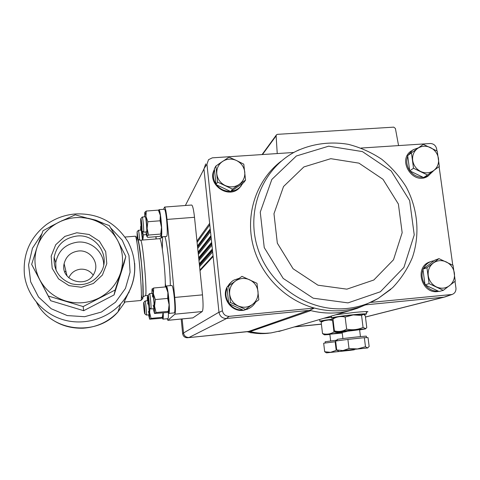 <?xml version="1.0" encoding="UTF-8"?>
<svg xmlns="http://www.w3.org/2000/svg" width="480" height="480" viewBox="0 0 480 480"><rect width="100%" height="100%" fill="white"/><g stroke="black" fill="none" stroke-linecap="round" stroke-linejoin="round"><path stroke-width="0.72" d="M130.938 287.7L124.098 302.046L140.748 300.498C143.412 302.328 137.496 233.958 135.186 236.226L125.034 237.036M92.322 219.57L75.246 214.836L59.07 222.108L43.026 230.718L37.14 246.954L31.662 264.402L48.33 296.034L83.142 306.576L115.176 289.992L125.814 256.494L117.654 240.456L109.326 225.57L92.322 219.57C103.578 223.308 112.02 230.268 117.654 240.456C122.97 250.806 123.96 261.57 120.618 272.742C116.916 283.83 109.788 292.218 99.246 297.906C88.5 303.264 77.304 304.29 65.664 300.984C54.138 297.288 45.51 290.22 39.78 279.786C34.416 269.166 33.54 258.222 37.14 246.954C41.124 235.824 48.432 227.544 59.07 222.108C69.858 217.014 80.94 216.168 92.322 219.57M125.814 256.494L124.152 263.124L114.054 294.942L83.676 310.698L50.688 300.726L31.662 264.402M115.176 289.992L114.054 294.942M83.142 306.576L83.676 310.698M48.33 296.034L50.688 300.726M76.776 232.764L89.082 234.486L99.39 241.212L105.702 251.616L106.788 263.682L102.408 275.052L93.378 283.488L81.468 287.286L69.024 285.648L58.56 278.88L52.188 268.326L51.186 256.122L55.728 244.728L64.872 236.4L76.776 232.764M163.548 209.316L164.58 207.06C165.384 207.552 166.2 211.674 167.028 219.42L174.75 297.438C175.59 306.93 175.632 312.51 174.882 314.178L167.922 320.298L167.112 318.738M164.58 207.06L191.646 205.032C192.684 205.506 193.638 209.592 194.508 217.296L202.494 294.864C203.334 304.302 203.244 309.864 202.212 311.544L192.864 317.898L167.85 320.334M77.064 236.01C95.928 233.79 110.76 255.63 101.28 271.728C94.326 282.558 84.426 286.578 71.58 283.794C59.328 279.036 53.514 270.234 54.126 257.394C56.67 245.004 64.314 237.876 77.064 236.01M56.028 270.258L55.74 262.668C58.176 250.77 65.502 243.924 77.73 242.118C91.062 240.756 103.71 251.874 103.716 264.924M78.528 250.992C90.132 249.606 99.576 262.644 94.368 272.88C87.714 289.392 59.94 281.058 64.116 263.7C66.03 256.32 70.836 252.084 78.528 250.992M68.79 277.83C71.046 272.772 74.964 269.892 80.538 269.19C85.836 268.926 90.036 270.882 93.138 275.07M66.762 274.728L66.456 275.112M65.832 270.858L64.884 272.1M436.926 150.948L436.626 148.788C435.756 145.47 433.668 143.706 430.362 143.502L361.152 148.05M439.098 166.608L452.772 265.188M455.01 281.358L455.964 288.24C456.09 291.324 454.8 293.406 452.088 294.468L371.04 302.382M438.726 291.336C421.656 295.344 413.538 266.358 430.362 261.738L430.71 261.606M434.106 170.256L427.524 176.454C412.626 185.454 396.684 159.588 411.648 150.738M282.408 330.42L270.966 332.928C264.006 333.714 257.082 333.264 250.194 331.584L248.55 331.464L308.532 310.446L310.782 310.614L308.532 310.446L226.356 318.504L229.188 316.356C225.51 316.248 223.248 314.382 222.408 310.764L219 312.432C219.912 316.368 222.366 318.396 226.356 318.504M293.808 152.478L212.322 157.836L208.548 159.666L206.94 164.166L222.408 310.764M309.69 310.332L314.34 308.04L229.188 316.356M451.2 294.666L444.024 297.156L365.754 304.836M268.65 333.204L268.278 333.246C261.174 334.05 254.118 333.534 247.11 331.716L187.374 337.752C184.812 337.692 183.246 336.402 182.676 333.888L181.194 319.032M247.11 331.716L248.97 331.44M248.55 331.464L187.374 337.752M321.408 324.198L294.252 326.946M321.396 324.102L294.78 326.79M281.124 161.19C257.43 179.268 245.658 211.836 252.444 242.754C259.242 273.654 284.184 299.934 314.34 308.04C330.822 312.312 346.83 311.682 362.364 306.156L357.018 308.424L349.92 310.626C337.056 313.878 324.012 313.872 310.782 310.614L250.194 331.584M248.628 308.634L244.14 310.17M243.372 310.284C231.432 312.306 221.214 297.954 226.98 287.274M227.076 287.07L231.858 281.472M241.35 185.658L239.55 187.794C228.306 200.016 206.196 183.9 214.428 169.428M185.364 205.506L203.946 169.05L205.668 163.932M219 312.432L203.946 169.05M444.024 297.156L445.356 296.82M319.716 319.728L318.888 319.722M323.766 318.294L331.476 317.22M335.82 314.76L354.3 312.438C362.418 311.658 366.972 311.418 367.968 311.724L366.336 312.36M331.368 316.356L330.42 316.338M203.922 168.816L206.94 164.166M182.142 318.942L183.54 332.976L218.976 312.192M365.616 304.89L364.476 305.334M188.85 337.5C185.964 337.434 184.2 335.982 183.558 333.15L183.54 332.976C184.146 335.982 185.976 337.488 189.024 337.482L226.596 318.48M183.558 333.15L182.676 333.888M277.236 153.57L276.12 135.87L276.504 134.79L277.476 134.34L393.756 127.14L395.394 128.454L398.568 145.59M363.546 305.7L357.018 308.424M199.29 263.748L212.346 249.054M198.672 257.712L211.65 242.388M245.556 180.114L243.678 182.652L230.76 191.562L216.048 184.614L214.356 168.768L215.874 166.044L217.584 182.088L232.482 189.126L245.556 180.114L243.786 164.166L236.49 160.506L229.002 157.134L215.874 166.044M242.946 183.156L240.12 187.026C237.666 189.384 234.72 190.776 231.276 191.208M230.19 191.292C224.652 191.37 220.11 189.228 216.576 184.866M215.982 184.032C213.06 179.37 212.55 174.552 214.446 169.578M217.638 164.808L221.964 161.82M443.31 290.346L439.074 291.498L425.034 284.874L422.922 269.166L434.808 260.172L438.966 258.642L426.954 267.738L429.096 283.638L443.31 290.346L455.268 281.154L453.072 265.344L438.966 258.642M438.402 291.186C433.206 291.366 428.88 289.32 425.418 285.054M424.974 284.454C421.908 279.744 421.242 274.818 422.988 269.676M423.324 268.86C425.064 265.116 427.836 262.584 431.64 261.264L434.1 260.706M245.568 309.45L243.654 310.41L228.714 303.546L226.968 287.154L228.666 285.9L230.436 302.496L245.568 309.45L258.81 299.802L256.986 283.308L241.968 276.354L228.666 285.9M255.54 302.202C253.686 305.412 251.04 307.704 247.602 309.072L244.74 309.87M242.934 310.08C237.42 310.242 232.884 308.16 229.326 303.834M228.642 302.874C225.666 298.104 225.138 293.124 227.046 287.922M227.604 286.68L229.41 283.89L232.278 281.148L233.952 280.08L239.25 278.304M427.524 175.026L423.552 177.534L409.71 170.838L407.664 155.628L411.444 152.856L413.52 168.246L427.524 175.026L439.35 166.422L437.232 151.116L423.324 144.336L411.444 152.856M428.772 175.668L424.116 177.18M423.018 177.276C417.792 177.378 413.46 175.284 410.016 170.988M409.662 170.496C406.644 165.882 406.002 161.112 407.736 156.192M408.126 155.286L412.986 149.766L418.5 147.798M409.71 170.838L413.52 168.246M412.686 160.398C412.176 155.358 413.82 151.374 417.6 148.44C421.59 145.806 425.886 145.518 430.494 147.582C434.976 149.952 437.646 153.63 438.504 158.616C439.032 163.632 437.418 167.622 433.662 170.58C429.69 173.25 425.382 173.562 420.738 171.504C416.22 169.122 413.532 165.426 412.686 160.398M228.714 303.546L230.436 302.496M229.644 294.126C229.254 288.684 231.18 284.322 235.428 281.046C239.886 278.082 244.602 277.656 249.588 279.762C254.418 282.204 257.226 286.11 258.006 291.48C258.42 296.892 256.524 301.254 252.312 304.566C247.866 307.566 243.132 308.022 238.104 305.922C233.232 303.474 230.412 299.544 229.644 294.126M425.034 284.874L429.096 283.638M422.922 269.166L426.954 267.738M428.238 275.61C427.71 270.396 429.36 266.226 433.188 263.1C437.22 260.28 441.576 259.884 446.25 261.918C450.798 264.27 453.51 268.02 454.398 273.168C454.95 278.352 453.324 282.522 449.526 285.678C445.506 288.54 441.138 288.954 436.428 286.932C431.844 284.568 429.114 280.794 428.238 275.61M230.76 191.562L232.482 189.126M216.048 184.614L217.584 182.088M216.81 173.922C216.438 168.66 218.346 164.502 222.534 161.436C226.932 158.676 231.588 158.364 236.49 160.506C241.248 162.966 244.008 166.794 244.77 171.99C245.166 177.216 243.288 181.38 239.124 184.482C234.738 187.278 230.07 187.614 225.126 185.478C220.326 183.012 217.554 179.16 216.81 173.922M332.982 319.104C324.408 320.19 320.052 320.94 319.908 321.348L322.11 321.432M335.154 341.736L323.67 343.23L324.69 351.744L330.552 352.32L336.198 350.37L335.154 341.736L335.706 341.676M325.29 343.02L325.14 341.754L337.188 340.116M326.454 352.848L324.69 351.744M341.31 350.922L346.848 350.352M353.178 349.674L354.288 349.8L349.95 350.364L326.478 352.86L354.288 349.8M332.994 319.236L322.716 320.982L321.174 322.278C324.72 320.07 328.524 319.476 332.592 320.496L333.978 331.968C330.312 334.152 326.496 334.692 322.524 333.594L324.366 334.812M322.524 333.594L321.174 322.278M347.46 331.182C343.074 332.664 338.58 332.928 333.978 331.968M342.186 332.616L329.838 334.212L342.234 333.03M342.162 332.442L324.432 334.842L329.886 334.518M364.218 314.694L366.54 313.968C365.712 313.698 361.548 313.926 354.06 314.652C342.846 315.75 330.474 317.634 331.572 318.042L333.858 318.144M347.892 339.408L335.628 341.016L336.708 349.974L342.972 350.562L349.008 348.498L357.42 348.948L365.478 346.74L367.494 347.94L369.15 346.512L368.034 337.62L364.35 337.686L347.892 339.408L349.008 348.498M337.272 340.8L337.11 339.486C335.25 339.276 366.114 335.808 366.354 336.198L366.354 336.234M338.514 351.144L336.708 349.974M364.35 337.686L365.478 346.74M342.972 350.562L367.83 347.928L342.972 350.562M353.184 314.892C342.486 316.038 336.27 316.956 334.53 317.652L332.964 318.99C336.75 316.65 340.812 316.008 345.15 317.064L353.208 314.928L361.566 315.42L363.426 314.286L353.184 314.892M363.426 314.286L365.292 315.75L366.774 327.564L365.778 328.626L363.066 327.45L361.566 315.42M363.066 327.45C357.81 329.736 352.332 330.3 346.632 329.136C342.72 331.446 338.64 332.028 334.404 330.888L336.282 332.184M334.404 330.888L332.964 318.99M346.632 329.136L345.15 317.064M353.328 330.018L342.048 331.548C341.958 331.908 360.882 329.76 359.562 329.556L353.328 330.018M359.622 329.922L365.388 328.92L355.014 329.658C343.29 330.93 337.074 331.788 336.366 332.22L342.096 331.884M156.006 236.694L156.168 238.944M161.118 236.754L161.214 238.164M137.34 237.432L137.31 233.448L137.952 238.848M137.226 237.258L137.082 231.834L138.09 239.286M137.118 231.792L138.378 230.316C138.828 231.294 139.242 234.57 139.62 240.15M137.49 234.276L137.166 234.3M156.048 238.95L155.892 236.706M142.812 240.024L143.502 234.828L141.996 231.018M143.502 234.828L146.298 234.606M141.09 226.272L140.724 226.158L140.622 230.136M142.782 240.024L141.912 230.844M142.476 240.054L141.27 230.136M158.694 210.426L159.03 209.658C159.708 210.108 160.416 213.81 161.148 220.77C161.964 230.238 162 235.596 161.262 236.832L160.704 235.794M159.03 209.658L164.46 209.25C165.18 209.694 165.912 213.396 166.656 220.344C167.466 229.806 167.478 235.152 166.68 236.394L161.262 236.832M141.282 221.364L140.892 221.394L141.132 225.498L141.072 220.446L141.594 223.932L141.786 228.984L141.132 225.498L141.6 228.828M141.936 230.718L141.816 230.766C141.3 230.244 140.388 219.282 140.814 218.682C141.222 217.362 142.374 229.71 141.936 230.718M140.856 218.628L142.23 217.026C142.818 216.558 144.102 230.952 143.568 232.062L141.87 230.808M141.72 225.45L141.132 225.498M158.97 210.828L158.394 210.12L160.32 215.346L159.21 211.182M160.08 220.788L161.502 227.364L160.32 215.346L160.08 220.788L147.84 221.736L145.956 216.444L146.262 211.038L144.93 212.16M161.298 235.158L161.502 227.364L160.74 234.066L161.352 234.966L159.702 236.4L147.726 237.366L147.33 237.072L147.06 236.298L148.572 235.044L147.114 228.498L147.84 221.736M146.262 211.038L158.394 210.12M148.572 235.044L160.74 234.066M145.86 231.984L146.706 236.172L147.06 236.298L147.114 228.498L145.956 216.444C145.44 213.066 145.05 211.74 144.774 212.472L144.606 216.846M143.484 232.176L146.634 231.822C147.162 230.808 146.04 217.482 145.374 216.852M166.038 286.944L166.404 285.966C167.16 286.536 167.946 290.658 168.762 298.35C169.548 307.332 169.584 312.348 168.876 313.404L168.228 312.156M166.404 285.966L171.876 285.468C172.68 286.032 173.49 290.154 174.318 297.834C175.104 306.804 175.116 311.82 174.348 312.882L168.876 313.404M148.53 297.822L148.176 297.852L148.404 301.854L148.362 297.126L148.944 301.032L149.13 305.748L148.404 301.854L148.902 305.454M149.256 307.572L149.166 307.554C148.638 307.02 147.648 295.968 148.08 295.35C148.512 293.97 149.79 307.17 149.256 307.572M148.122 295.296L149.502 293.658C150.132 293.178 151.548 308.532 150.906 308.928L149.22 307.596M149.016 301.8L148.404 301.854M166.5 287.358L165.912 286.89L167.898 292.524L166.596 287.502M167.688 298.416L169.098 304.806L167.898 292.524L167.688 298.416L155.334 299.562L153.39 293.856L153.666 288L152.01 289.128L151.89 293.436M168.876 311.748L169.098 304.806L168.306 311.358L168.81 311.838L167.142 312.516L154.524 313.488L156.024 312.534L154.572 306.174L155.334 299.562M153.666 288L165.912 286.89M156.024 312.534L168.306 311.358M153.258 308.73L154.44 313.212L154.572 306.174L153.39 293.856C152.85 290.178 152.418 288.516 152.106 288.864M153.15 305.052L154.026 308.586C154.602 307.812 153.372 294.084 152.676 293.436L152.436 297.054M163.242 312.888C163.392 316.878 163.272 318.966 162.9 319.146L162.336 317.97M168.36 312.57C168.48 316.452 168.342 318.48 167.946 318.66L162.9 319.146M144.132 304.8L144.498 311.832M144.816 313.8L144.75 313.782C144.294 313.35 143.37 303.042 143.742 302.532C144.108 301.344 145.266 313.482 144.816 313.8M143.778 302.496L145.044 300.984C145.578 300.546 146.88 314.736 146.334 315.048L144.786 313.818M144.57 308.454L144.054 308.502M162.876 317.64L163.104 312.9M163.032 312.912L162.318 317.316L162.828 317.712L161.334 318.294L149.652 319.2L151.014 318.408L149.658 312.576L149.934 308.412M147.99 296.166L147.378 296.76L147.294 300.774M151.014 318.408L162.318 317.316M148.56 314.85L149.586 318.99L149.298 307.656M148.008 297.828L147.45 296.55M148.44 311.454L149.208 314.736L148.896 306.576M148.308 302.118L147.954 300.762L147.78 304.116M129.24 291.468L128.85 292.842M125.07 301.956L117.972 311.91C96.678 336.858 51.312 331.956 36.552 302.406M134.64 263.166C135.726 278.592 131.046 292.212 120.588 304.032C106.554 319.284 83.49 325.734 63.156 319.728C42.834 313.722 27.204 295.722 24.462 275.16C22.614 254.37 29.958 237.48 46.494 224.496C55.158 218.358 64.782 214.848 75.366 213.96C94.596 213.174 113.688 219.288 128.112 241.92C139.92 265.056 134.844 287.964 120.588 304.032L117.972 311.91C108.588 321.744 97.008 327.174 83.226 328.194C71.172 328.554 60.546 325.5 51.348 319.032M88.074 218.274L95.916 220.2L103.338 223.314M110.718 227.958L122.262 240.234L128.976 255.57L130.098 272.256L125.454 288.426L115.518 302.232L101.382 312.054L84.636 316.704L67.224 315.576L51.21 308.748L38.514 297.018L30.66 281.772L28.572 264.846L32.454 248.244L41.796 233.922M50.13 226.734L62.34 220.524M165.3 286.944C165.666 271.446 161.502 237.054 159.522 238.668L162.492 237.18M165.288 283.242L165.858 286.89M170.328 285.612C170.208 270.066 167.292 243.702 164.946 236.538M162.582 236.724L162.324 249.012M148.062 295.404L145.296 295.662C147.792 297.162 142.698 238.296 140.502 240.21L159.522 238.668M141.36 294.75C143.472 305.676 143.898 290.874 141.906 268.02C139.944 245.166 136.98 230.658 136.776 241.782M167.028 219.42L194.508 217.296M174.75 297.438L202.494 294.864M174.882 314.178L202.212 311.544M167.922 320.298L192.966 317.862M365.448 317.004L443.802 297.18M196.956 241.098L209.646 223.35M197.496 246.348L210.264 229.23M197.58 247.158L210.36 230.142M198.126 252.42L210.978 236.034M198.21 253.23L211.074 236.946M198.75 258.498L211.698 242.85M198.834 259.314L211.794 243.762M199.38 264.594L212.412 249.678M199.464 265.41L212.508 250.59M200.004 270.696L213.132 256.518M199.938 269.994L213.048 255.732M199.584 266.628L212.652 251.958M198.96 260.556L211.938 245.154M198.336 254.496L211.224 238.362M197.712 248.442L210.51 231.582M197.094 242.4L209.802 224.814M262.476 154.542L276.12 135.87M250.302 332.67L260.568 333.648L270.966 332.928M299.202 149.766L295.566 151.536C262.614 168.414 245.55 210.462 257.736 248.214C269.646 286.032 309.012 312.432 346.902 308.478C358.104 307.332 368.502 304.014 378.096 298.518L390.78 289.368M347.994 302.886L380.364 291.774L403.908 267.42L414.234 234.9L409.644 200.586L391.2 170.976L362.424 151.596L328.68 146.178L296.364 155.988L271.848 179.436L260.256 212.136L264.24 247.578L283.188 278.418L313.206 298.194L347.994 302.886M346.872 289.158L373.824 280.002L393.486 259.788L402.168 232.698L398.382 204.048L382.992 179.31L358.95 163.146L330.786 158.682L303.87 166.938L283.53 186.522L273.972 213.738L277.332 243.162L293.076 268.758L317.982 285.198L346.872 289.158M145.296 295.662L143.238 296.7L143.094 286.05L141.534 263.922L138.294 239.538L140.502 240.21M140.748 300.498L142.728 298.764L143.046 297.156L142.764 279.714C141.996 268.584 140.994 258.186 139.758 248.52L137.592 237.906L135.186 236.226M54.126 257.394L55.74 262.668M64.116 263.7L67.05 275.934M199.968 270.306L213.084 256.08M199.338 264.222L212.37 249.258M198.714 258.144L211.656 242.448M198.09 252.078L210.942 235.65M197.466 246.018L210.228 228.864M262.08 154.566L276.3 135.066M278.796 331.476L349.92 310.626M365.454 317.058L444.438 297.09M452.088 294.468L444.996 296.94M240.12 187.026L239.55 187.794M247.602 309.072L246.996 309.372M362.364 306.156L378.096 298.518L392.634 287.67C401.016 278.844 407.592 268.818 412.362 257.586C420.24 234.48 417.816 208.494 406.02 186.666C399.396 176.16 391.272 167.01 381.654 159.204C371.352 152.358 360.27 147.414 348.402 144.36C330.336 141.24 311.958 143.688 295.566 151.536M319.896 321.276L319.686 319.488M330.648 340.896L329.85 334.218M366.54 313.968L366.24 311.586M331.56 317.958L331.338 316.074M366.534 337.644L366.354 336.198M360.456 336.612L359.538 329.22M342.912 338.562L342.054 331.554M365.388 328.92L365.778 328.626M138.378 230.316L141.204 230.094M142.23 217.026L145.296 216.792M159.462 211.542L158.634 210.336M150.864 308.952L154.68 308.592M149.502 293.658L152.592 293.376M166.854 287.874L166.32 287.1M146.304 315.066L149.76 314.736M145.044 300.984L147.894 300.72"/></g></svg>
